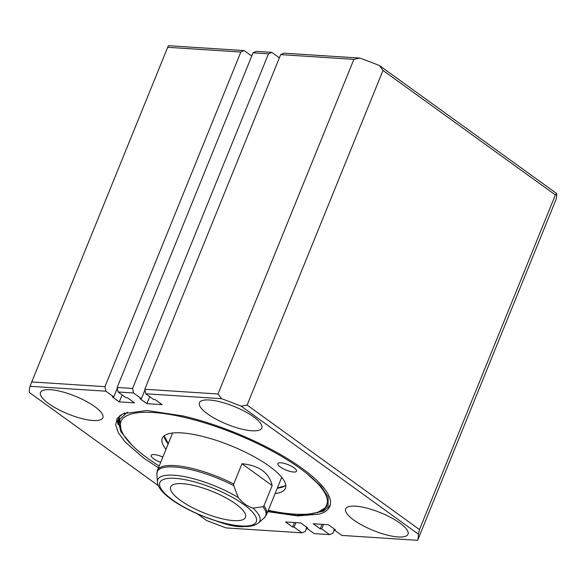<?xml version="1.0" encoding="UTF-8"?>
<svg xmlns="http://www.w3.org/2000/svg" width="586" height="586" viewBox="0 0 586 586"><rect width="100%" height="100%" fill="white"/><g stroke="black" fill="none" stroke-linecap="round" stroke-linejoin="round"><path stroke-width="0.88" d="M233.653 520.624A40.375 11.515 -157.9 0 0 245.483 517.335A40.375 11.515 -157.9 0 0 225.119 497.411A40.375 11.515 -157.9 0 0 182.495 483.67A40.375 11.515 -157.9 0 0 170.665 486.959A40.375 11.515 -157.9 0 0 191.029 506.883A40.375 11.515 -157.9 0 0 233.653 520.624M172.599 433.017L157.429 470.368A58.878 16.789 22.1 0 1 174.679 465.577A58.878 16.789 22.1 0 1 233.719 483.992L233.711 485.618L238.246 497.477C242.436 502.825 247.358 506.385 253.005 508.135L262.931 506.722L263.942 505.821A58.878 16.789 22.1 0 1 266.535 514.669L281.705 477.319M233.719 483.992L241.945 463.738C259.005 465.372 269.077 472.653 272.168 485.567L263.942 505.821M272.168 485.567L241.945 463.738M217.164 521.276A33.644 9.596 -157.9 0 0 245.021 526.44M353.812 520.068A33.644 9.596 -157.9 0 0 386.584 534.923A33.644 9.596 -157.9 0 0 408.01 534.22A33.644 9.596 -157.9 0 0 399.872 523.056A33.644 9.596 -157.9 0 0 367.092 508.201A33.644 9.596 -157.9 0 0 345.667 508.904A33.644 9.596 -157.9 0 0 353.812 520.068M207.576 413.899A33.644 9.596 -157.9 0 0 240.348 428.754A33.644 9.596 -157.9 0 0 261.781 428.044A33.644 9.596 -157.9 0 0 253.635 416.88A33.644 9.596 -157.9 0 0 220.863 402.025A33.644 9.596 -157.9 0 0 199.43 402.728A33.644 9.596 -157.9 0 0 207.576 413.899M48.667 403.615A33.644 9.596 -157.9 0 0 81.439 418.47A33.644 9.596 -157.9 0 0 102.865 417.759A33.644 9.596 -157.9 0 0 94.727 406.596A33.644 9.596 -157.9 0 0 61.955 391.741A33.644 9.596 -157.9 0 0 40.522 392.444A33.644 9.596 -157.9 0 0 48.667 403.615M268.073 510.889L296.421 515.394L318.945 514.171A114.387 32.618 -157.9 0 0 329.83 506.341A114.387 32.618 -157.9 0 0 302.149 468.375A114.387 32.618 -157.9 0 0 182.957 415.95L147.035 410.508L123.228 413.628L117.273 418.316L115.662 424.85L118.379 432.871L125.338 442.174L143.709 458.12L125.192 442.012M310.155 513.834L323.223 511.241L330.101 505.579M132.268 445.441L120.965 431.831L118.013 420.777L118.665 418.287L120.987 414.837M119.771 415.686L118.665 418.287M119.061 417.43L118.724 419.041L119.412 425.092M104.953 386.672L31.754 381.933L168.365 45.679L244.179 50.586L240.839 52.037L104.953 386.672L105.876 391.199L30.062 386.291A208.594 59.479 -157.9 0 0 29.3 392.452L158.432 485.721M251.738 56.044L244.179 50.586M256.39 51.378L271.816 52.374L268.476 53.824L132.59 388.459L133.513 392.986L118.079 391.99L117.163 387.463L253.042 52.828L256.39 51.378M279.375 57.831L271.816 52.374M284.027 53.165L359.841 58.073A208.594 59.479 22.1 0 1 379.486 65.559L556.7 193.548A208.594 59.479 22.1 0 1 555.938 199.709L417.635 540.321A208.594 59.479 -157.9 0 0 418.389 534.161L241.183 406.164A208.594 59.479 -157.9 0 0 221.53 398.685L145.716 393.777L144.801 389.25L280.679 54.615L284.027 53.165M318.945 514.171L297.725 515.929L267.758 511.659M159.106 468.199L143.709 458.12M197.489 513.929L206.514 520.441A208.594 59.479 -157.9 0 0 226.159 527.927L301.973 532.835L305.321 531.385L306.625 528.169M306.603 527.166L306.295 527.927L307.789 528.023L300.757 522.946L285.558 521.958L292.59 527.041L294.091 527.136L301.973 532.835M306.295 527.927L314.184 533.626L329.61 534.622L332.958 533.172L334.262 529.956M334.24 528.953L333.932 529.715L335.426 529.81L328.394 524.734L313.195 523.752L320.227 528.828L321.729 528.924L329.61 534.622M333.932 529.715L341.821 535.414L417.635 540.321M149.767 396.7L146.932 403.666L162.132 404.648L155.1 399.571L153.605 399.476L145.716 393.777M146.932 403.666L139.9 398.583L141.394 398.685L133.513 392.986M122.13 394.913L119.295 401.879L134.502 402.86L127.462 397.784L125.968 397.682L118.079 391.99M119.295 401.879L112.263 396.795L113.765 396.89L105.876 391.199M240.839 52.037L167.633 47.298M280.679 54.615L353.885 59.354L217.999 393.99L144.801 389.25M555.374 194.94L419.488 529.576L247.116 405.073L382.995 70.437L555.374 194.94L556.7 193.548M31.754 381.933L30.062 386.291M418.389 534.161L419.488 529.576M247.116 405.073L241.183 406.164M221.53 398.685L217.999 393.99M353.885 59.354L359.841 58.073M379.486 65.559L382.995 70.437M268.476 53.824L253.042 52.828M117.163 387.463L132.59 388.459M294.091 527.136L295.915 522.631M321.729 528.924L323.553 524.419M320.227 528.828L322.058 524.323M317.597 512.904L317.912 512.127M292.59 527.041L294.421 522.536M144.94 389.954L141.394 398.685M117.303 388.166L113.765 396.89M311.144 513.768L310.492 513.79M118.174 424.74L116.731 419.21M330.138 505.462L329.64 505.74M280.269 466.954A10.094 2.879 -157.9 0 0 290.107 471.415A10.094 2.879 -157.9 0 0 296.531 471.203A10.094 2.879 -157.9 0 0 294.091 467.855A10.094 2.879 -157.9 0 0 284.254 463.394A10.094 2.879 -157.9 0 0 277.83 463.607A10.094 2.879 -157.9 0 0 280.269 466.954M162.835 457.065A10.094 2.879 -157.9 0 0 151.159 455.41A10.094 2.879 -157.9 0 0 153.605 458.757A10.094 2.879 -157.9 0 0 160.689 462.354M268.3 510.325A111.025 31.659 -157.9 0 0 318.513 511.915A111.025 31.659 -157.9 0 0 299.849 468.221A111.025 31.659 -157.9 0 0 177.243 415.84A111.025 31.659 -157.9 0 0 122.093 432.153A111.025 31.659 -157.9 0 0 147.848 458.384A111.025 31.659 -157.9 0 0 159.194 466.024M122.093 432.153L121.075 430.007L119.764 419.276L127.47 412.126M275.09 493.595A66.445 18.95 -157.9 0 0 285.411 488.306A66.445 18.95 -157.9 0 0 269.333 466.251A66.445 18.95 -157.9 0 0 204.602 436.907A66.445 18.95 -157.9 0 0 162.278 438.306A66.445 18.95 -157.9 0 0 165.992 449.294M119.691 415.767L119.537 416.163M119.266 417.064L119.2 422.235M330.306 504.795A114.387 32.618 22.1 0 1 322.593 510.399L320.952 511.007L328.094 505.447L328.131 497.001L320.96 486.146L307.035 473.715L318.828 484.505L325.516 493.566L327.83 501.286L325.691 507.439L318.513 511.915M320.051 511.322L320.952 511.007M307.035 473.715L318.777 484.454M124.056 413.972L124.503 413.101M125.03 413.35L125.045 412.888M233.711 485.618A58.563 16.701 -157.9 0 0 174.372 466.983A58.563 16.701 -157.9 0 0 156.865 474.111L157.422 481.919A55.077 15.705 22.1 0 1 173.881 475.217A55.077 15.705 22.1 0 1 238.246 497.477M175.111 478.337A52.029 14.833 -157.9 0 0 172.46 499.843A52.029 14.833 -157.9 0 0 241.036 525.957A52.029 14.833 -157.9 0 0 243.688 504.451A52.029 14.833 -157.9 0 0 175.111 478.337M253.005 508.135A55.077 15.705 22.1 0 1 258.492 522.961L264.33 517.753A58.563 16.701 -157.9 0 0 262.931 506.722M168.175 443.917A66.445 18.95 22.1 0 1 164.102 435.911M285.778 485.318A66.445 18.95 22.1 0 1 277.281 488.219M277.368 487.999A67.119 19.14 -157.9 0 0 283.089 486.863M157.422 481.919C158.315 499.316 212.703 524.455 242.033 526.323C248.64 527.085 254.126 525.964 258.492 522.961M157.429 470.368L156.865 474.111M264.33 517.753L266.535 514.669M164.175 435.852L168.307 443.587M277.412 487.889L284.335 486.116L285.763 485.23"/></g></svg>
